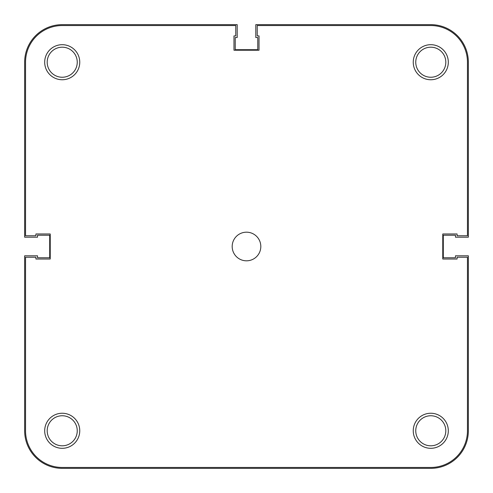 <?xml version="1.0" encoding="UTF-8"?>
<svg xmlns="http://www.w3.org/2000/svg" width="493" height="493" viewBox="0 0 493 493"><rect width="100%" height="100%" fill="white"/><g stroke="black" fill="none" stroke-linecap="round" stroke-linejoin="round"><path stroke-width="0.74" d="M413.245 430.777A17.532 17.532 0 0 1 430.777 413.245A17.532 17.532 0 0 1 448.31 430.777A17.532 17.532 0 0 1 430.777 448.31A17.532 17.532 0 0 1 413.245 430.777M445.808 430.777A15.03 15.03 0 0 0 430.777 415.753A15.03 15.03 0 0 0 415.753 430.777A15.03 15.03 0 0 0 430.777 445.808A15.03 15.03 0 0 0 445.808 430.777M44.69 430.777A17.532 17.532 0 0 1 62.223 413.245A17.532 17.532 0 0 1 79.755 430.777A17.532 17.532 0 0 1 62.223 448.31A17.532 17.532 0 0 1 44.69 430.777M77.247 430.777A15.03 15.03 0 0 0 62.223 415.753A15.03 15.03 0 0 0 47.192 430.777A15.03 15.03 0 0 0 62.223 445.808A15.03 15.03 0 0 0 77.247 430.777M413.245 62.223A17.532 17.532 0 0 1 430.777 44.69A17.532 17.532 0 0 1 448.31 62.223A17.532 17.532 0 0 1 430.777 79.755A17.532 17.532 0 0 1 413.245 62.223M445.808 62.223A15.03 15.03 0 0 0 430.777 47.192A15.03 15.03 0 0 0 415.753 62.223A15.03 15.03 0 0 0 430.777 77.247A15.03 15.03 0 0 0 445.808 62.223M44.69 62.223A17.532 17.532 0 0 1 62.223 44.69A17.532 17.532 0 0 1 79.755 62.223A17.532 17.532 0 0 1 62.223 79.755A17.532 17.532 0 0 1 44.69 62.223M77.247 62.223A15.03 15.03 0 0 0 62.223 47.192A15.03 15.03 0 0 0 47.192 62.223A15.03 15.03 0 0 0 62.223 77.247A15.03 15.03 0 0 0 77.247 62.223M232.185 246.5A14.315 14.315 0 0 1 246.5 232.185A14.315 14.315 0 0 1 260.815 246.5A14.315 14.315 0 0 1 246.5 260.815A14.315 14.315 0 0 1 232.185 246.5M467.456 235.765L467.456 62.223A36.679 36.679 0 0 0 430.777 25.544L257.235 25.544L257.235 35.921L259.022 35.921L259.022 50.237L233.978 50.237L233.978 35.921L235.765 35.921L235.765 25.544L62.223 25.544A36.679 36.679 0 0 0 25.544 62.223L25.544 235.765L35.921 235.765L35.921 233.978L50.237 233.978L50.237 259.022L35.921 259.022L35.921 257.235L25.544 257.235L25.544 430.777A36.679 36.679 0 0 0 62.223 467.456L430.777 467.456A36.679 36.679 0 0 0 467.456 430.777L467.456 257.235L457.079 257.235L457.079 259.022L442.763 259.022L442.763 233.978L457.079 233.978L457.079 235.765L467.456 235.765M468.35 430.777A37.573 37.573 0 0 1 430.777 468.35L62.223 468.35A37.573 37.573 0 0 1 24.65 430.777L24.65 255.805L37.53 255.805L37.53 257.771L49.701 257.771L49.701 235.229L37.53 235.229L37.53 237.195L24.65 237.195L24.65 62.223A37.573 37.573 0 0 1 62.223 24.65L237.195 24.65L237.195 37.53L235.229 37.53L235.229 49.701L257.771 49.701L257.771 37.53L255.805 37.53L255.805 24.65L430.777 24.65A37.573 37.573 0 0 1 468.35 62.223L468.35 237.195L455.47 237.195L455.47 235.229L443.299 235.229L443.299 257.771L455.47 257.771L455.47 255.805L468.35 255.805L468.35 430.777"/></g></svg>
